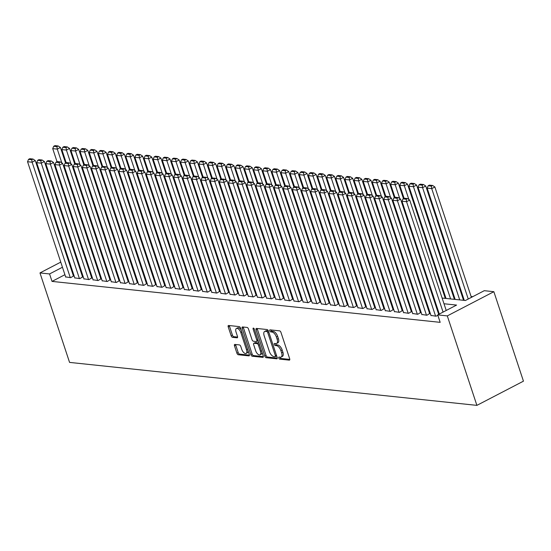 <?xml version="1.0" encoding="UTF-8"?>
<svg xmlns="http://www.w3.org/2000/svg" width="551" height="551" viewBox="0 0 551 551"><rect width="100%" height="100%" fill="white"/><g stroke="black" fill="none" stroke-linecap="round" stroke-linejoin="round"><path stroke-width="0.83" d="M278.778 358.033A1.123 0.551 -117.5 0 0 279.743 359.128L289.268 360.134A1.598 0.792 -117.5 0 0 289.523 360.085A1.598 0.792 -117.5 0 0 289.681 358.763L280.969 332.418A1.598 0.792 -117.5 0 0 279.591 330.855L270.066 329.849A1.123 0.551 -117.5 0 0 269.887 329.884A1.123 0.551 -117.5 0 0 269.776 330.814A1.123 0.551 -117.5 0 0 270.741 331.902L271.974 332.033A5.124 2.528 -117.5 0 1 276.388 337.019L277.119 339.216A5.124 2.528 -117.5 0 1 276.616 343.459A5.124 2.528 -117.5 0 1 275.796 343.597L274.563 343.466A1.123 0.551 -117.5 0 0 274.384 343.493A1.123 0.551 -117.5 0 0 274.274 344.423A1.123 0.551 -117.5 0 0 275.245 345.511L276.478 345.642A5.124 2.528 -117.5 0 1 280.893 350.629L281.616 352.826A5.124 2.528 -117.5 0 1 281.113 357.069A5.124 2.528 -117.5 0 1 280.301 357.206L279.068 357.076A1.123 0.551 -117.5 0 0 278.889 357.103A1.123 0.551 -117.5 0 0 278.778 358.033M279.984 357.172A1.123 0.551 -117.5 0 0 280.039 357.379A1.123 0.551 -117.5 0 0 281.003 358.474L289.805 359.397M270.975 329.946A1.123 0.551 -117.5 0 0 271.03 330.159A1.123 0.551 -117.5 0 0 272.001 331.247L273.234 331.378L271.974 332.033M275.479 343.562A1.123 0.551 -117.5 0 0 275.534 343.769A1.123 0.551 -117.5 0 0 276.499 344.857L277.732 344.988L276.478 345.642M234.891 344.437A1.598 0.792 -117.5 0 0 234.636 344.478A1.598 0.792 -117.5 0 0 234.478 345.801L236.923 353.198A1.598 0.792 -117.5 0 0 238.308 354.754L248.887 355.87A1.598 0.792 -117.5 0 0 249.142 355.829A1.598 0.792 -117.5 0 0 249.3 354.5L240.58 328.155A1.598 0.792 -117.5 0 0 239.203 326.598L228.624 325.483A1.598 0.792 -117.5 0 0 228.369 325.524A1.598 0.792 -117.5 0 0 228.21 326.846L231.165 335.779A1.598 0.792 -117.5 0 0 232.543 337.336L237.075 337.811A1.598 0.792 -117.5 0 0 237.329 337.77A1.598 0.792 -117.5 0 0 237.488 336.447L236.021 332.019A4.284 2.114 -117.5 0 1 236.441 328.472A4.284 2.114 -117.5 0 1 240.815 332.522L246.552 349.864A4.284 2.114 -117.5 0 1 246.132 353.411A4.284 2.114 -117.5 0 1 241.758 349.362L240.801 346.469A1.598 0.792 -117.5 0 0 239.423 344.912L234.891 344.437M64.915 274.701L52.028 281.403L49.562 273.943L39.975 272.931L69.564 362.4L476.89 405.371L523.45 381.168L493.861 291.699L484.274 290.687L465.395 300.502L442.109 298.043M52.028 281.403L440.173 322.349L437.708 314.89L447.302 315.902L476.89 405.371M264.804 356.139A1.598 0.792 -117.5 0 0 266.188 357.695L276.767 358.811A1.598 0.792 -117.5 0 0 277.015 358.77A1.598 0.792 -117.5 0 0 277.174 357.441L268.461 331.096A1.598 0.792 -117.5 0 0 267.083 329.539L256.504 328.424A1.598 0.792 -117.5 0 0 256.249 328.465A1.598 0.792 -117.5 0 0 256.091 329.794L264.804 356.139L266.064 355.485A1.598 0.792 -117.5 0 0 267.442 357.041L277.298 358.081M262.827 357.337L252.248 356.221A1.598 0.792 -117.5 0 1 250.863 354.665L242.151 328.32A1.598 0.792 -117.5 0 1 242.309 326.991A1.598 0.792 -117.5 0 1 242.564 326.95L247.089 327.432A1.598 0.792 -117.5 0 1 248.473 328.988L252.007 339.671A1.598 0.792 -117.5 0 0 253.384 341.227L256.387 341.544A1.598 0.792 -117.5 0 0 256.642 341.503A1.598 0.792 -117.5 0 0 256.8 340.181L253.123 329.057A1.123 0.551 -117.5 0 1 253.233 328.127A1.123 0.551 -117.5 0 1 254.376 329.188L263.233 355.974A1.598 0.792 -117.5 0 1 263.082 357.296A1.598 0.792 -117.5 0 1 262.827 357.337L263.261 357.117M430.951 315.434L436.055 316.205L437.838 315.282M421.818 314.469L426.922 315.248L429.615 313.56M412.685 313.505L417.789 314.284L420.482 312.596M403.552 312.541L408.656 313.319L411.349 311.632M394.42 311.584L399.523 312.355L402.216 310.668M385.287 310.619L390.39 311.391L393.083 309.71M376.154 309.655L381.258 310.427L383.951 308.746M367.021 308.691L372.125 309.462L374.818 307.782M357.888 307.727L362.992 308.498L365.685 306.817M348.755 306.762L353.859 307.534L356.552 305.853M339.623 305.798L344.726 306.576L347.419 304.889M330.49 304.834L335.593 305.612L338.286 303.925M321.357 303.87L326.461 304.648L329.154 302.96M312.224 302.912L317.328 303.684L320.021 301.996M303.091 301.948L308.195 302.719L310.888 301.032M293.959 300.984L299.062 301.755L301.755 300.075M284.826 300.019L289.929 300.791L292.622 299.11M275.693 299.055L280.796 299.827L283.49 298.146M266.56 298.091L271.664 298.862L274.357 297.182M257.427 297.127L262.531 297.905L265.224 296.218M248.294 296.162L253.398 296.941L256.091 295.253M239.162 295.198L244.265 295.977L246.958 294.289M230.029 294.241L235.132 295.012L237.825 293.325M220.896 293.277L226 294.048L228.693 292.361M211.763 292.312L216.867 293.084L219.56 291.403M202.63 291.348L207.734 292.12L210.427 290.439M193.497 290.384L198.601 291.155L201.294 289.475M184.365 289.42L189.468 290.191L192.161 288.51M175.232 288.455L180.335 289.227L183.028 287.546M166.099 287.491L171.203 288.269L173.896 286.582M156.966 286.527L162.07 287.305L164.763 285.618M147.833 285.563L152.937 286.341L155.63 284.653M138.7 284.605L143.804 285.377L146.497 283.689M129.568 283.641L134.671 284.412L137.364 282.732M120.435 282.677L125.538 283.448L128.231 281.768M111.302 281.713L116.406 282.484L119.099 280.803M102.169 280.748L107.273 281.52L109.966 279.839M93.036 279.784L98.14 280.555L100.833 278.875M83.904 278.82L89.007 279.598L91.7 277.911M74.771 277.856L79.874 278.634L82.567 276.946M438.079 310.323L437.329 310.241M428.947 309.359L428.196 309.276M419.814 308.395L419.063 308.319M410.681 307.43L409.93 307.355M401.548 306.466L400.797 306.39M392.415 305.502L391.665 305.426M383.282 304.538L382.532 304.462M374.15 303.58L373.399 303.498M365.017 302.616L364.266 302.533M355.884 301.652L355.133 301.569M346.751 300.688L346 300.605M337.618 299.723L336.868 299.648M328.486 298.759L327.735 298.683M319.353 297.795L318.602 297.719M310.22 296.831L309.469 296.755M301.087 295.866L300.336 295.791M291.954 294.909L291.204 294.826M282.815 293.945L282.071 293.862M273.682 292.98L272.938 292.898M264.549 292.016L263.805 291.934M255.416 291.052L254.672 290.976M246.283 290.088L245.539 290.012M237.15 289.123L236.407 289.048M228.018 288.159L227.274 288.083M218.885 287.195L218.141 287.119M209.752 286.231L209.008 286.155M200.619 285.273L199.875 285.191M191.486 284.309L190.742 284.226M182.353 283.345L181.61 283.262M173.221 282.381L172.477 282.298M164.088 281.416L163.344 281.341M154.955 280.452L154.211 280.376M145.822 279.488L145.078 279.412M136.689 278.524L135.945 278.448M127.556 277.559L126.813 277.484M118.424 276.602L117.68 276.519M109.291 275.638L108.547 275.555M100.158 274.673L99.414 274.591M91.025 273.709L90.281 273.627M81.892 272.745L81.149 272.669M72.76 271.781L72.016 271.705M65.638 276.891L70.742 277.67L73.435 275.982M472.765 296.665L471.091 296.493M462.702 295.605L461.958 295.529M453.569 294.64L452.826 294.565M444.437 293.676L443.693 293.6M83.318 250.395L82.705 250.719M75.797 254.307L75.184 254.624M68.276 258.219L67.663 258.536M60.755 262.131L39.975 272.931M62.449 267.249L49.562 273.943M437.708 314.89L456.586 305.082L443.996 303.753M435.614 302.864L434.863 302.788M426.481 301.9L425.73 301.824M417.348 300.936L416.597 300.86M408.215 299.978L407.464 299.896M399.082 299.014L398.332 298.931M389.95 298.05L389.199 297.967M380.817 297.085L380.066 297.003M371.684 296.121L370.933 296.045M362.551 295.157L361.8 295.081M353.418 294.193L352.668 294.117M344.285 293.228L343.535 293.153M335.153 292.264L334.402 292.188M326.02 291.307L325.269 291.224M316.887 290.343L316.136 290.26M307.754 289.378L307.003 289.296M298.614 288.414L297.871 288.331M289.482 287.45L288.738 287.374M280.349 286.486L279.605 286.41M271.216 285.521L270.472 285.446M262.083 284.557L261.339 284.481M252.95 283.593L252.206 283.517M243.817 282.635L243.074 282.553M234.685 281.671L233.941 281.589M225.552 280.707L224.808 280.624M216.419 279.743L215.675 279.66M207.286 278.778L206.542 278.703M198.153 277.814L197.41 277.738M189.021 276.85L188.277 276.774M179.888 275.886L179.144 275.81M170.755 274.921L170.011 274.846M161.622 273.964L160.878 273.881M152.489 273L151.745 272.917M143.356 272.036L142.613 271.953M134.224 271.071L133.48 270.989M125.091 270.107L124.347 270.031M115.958 269.143L115.214 269.067M106.825 268.179L106.081 268.103M97.692 267.214L96.948 267.139M88.559 266.25L87.816 266.174M79.427 265.293L78.683 265.21M70.294 264.328L69.55 264.246M447.302 315.902L493.861 291.699M85.928 260.465L86.672 260.547M95.061 261.429L95.805 261.505M104.194 262.393L104.938 262.469M113.327 263.357L114.071 263.433M122.46 264.322L123.204 264.397M131.593 265.286L132.336 265.362M140.725 266.25L141.469 266.326M149.858 267.207L150.602 267.29M158.991 268.172L159.735 268.254M168.124 269.136L168.868 269.219M177.257 270.1L178.001 270.176M186.39 271.064L187.133 271.14M195.522 272.029L196.266 272.104M204.655 272.993L205.399 273.069M213.788 273.957L214.532 274.033M222.921 274.921L223.665 274.997M232.054 275.879L232.797 275.961M241.186 276.843L241.93 276.926M250.319 277.807L251.063 277.89M259.452 278.772L260.196 278.854M268.585 279.736L269.329 279.812M277.718 280.7L278.462 280.776M286.851 281.664L287.594 281.74M295.983 282.629L296.727 282.704M305.116 283.593L305.86 283.669M314.249 284.55L314.993 284.633M323.382 285.514L324.126 285.597M332.515 286.479L333.259 286.561M341.648 287.443L342.391 287.526M350.78 288.407L351.524 288.483M359.913 289.371L360.657 289.447M369.046 290.336L369.79 290.411M378.179 291.3L378.923 291.376M387.312 292.264L388.056 292.34M396.445 293.222L397.188 293.304M405.577 294.186L406.321 294.268M414.71 295.15L415.454 295.233M423.843 296.114L424.587 296.197M432.976 297.079L433.72 297.154M85.012 255.512L84.399 255.836M281.113 357.069L282.374 356.414A5.124 2.528 -117.5 0 0 282.877 352.172L281.616 352.826M277.732 344.988A5.124 2.528 -117.5 0 1 282.153 349.975L282.877 352.172M276.616 343.459L277.869 342.805A5.124 2.528 -117.5 0 0 278.379 338.562L277.119 339.216M273.234 331.378A5.124 2.528 -117.5 0 1 277.649 336.365L278.379 338.562M257.227 328.499A1.598 0.792 -117.5 0 0 257.351 329.14L266.064 355.485M275.101 356.655A1.123 0.551 -117.5 0 0 275.28 356.628A1.123 0.551 -117.5 0 0 275.39 355.698L267.738 332.577A1.123 0.551 -117.5 0 0 266.774 331.482L265.472 331.344A5.124 2.528 -117.5 0 0 264.659 331.482A5.124 2.528 -117.5 0 0 264.156 335.724L269.384 351.531A5.124 2.528 -117.5 0 0 273.799 356.518L275.101 356.655M268.447 331.048A1.123 0.551 -117.5 0 0 268.034 330.827L266.774 331.482M264.659 331.482L265.919 330.827A5.124 2.528 -117.5 0 1 266.732 330.69L268.034 330.827M263.357 356.607L253.501 355.567L252.248 356.221M243.287 327.025A1.598 0.792 -117.5 0 0 243.411 327.666L252.124 354.011A1.598 0.792 -117.5 0 0 253.501 355.567M257.648 340.89A1.598 0.792 -117.5 0 0 257.902 340.849A1.598 0.792 -117.5 0 0 258.137 340.546M255.671 350.76A4.284 2.114 -117.5 0 0 260.044 354.81A4.284 2.114 -117.5 0 0 260.471 351.262L258.447 345.153A1.598 0.792 -117.5 0 0 257.069 343.597L254.066 343.28A1.598 0.792 -117.5 0 0 253.811 343.321A1.598 0.792 -117.5 0 0 253.653 344.65L255.671 350.76M260.044 354.81L261.305 354.155A4.284 2.114 -117.5 0 0 262.056 352.399M259.087 343.418A1.598 0.792 -117.5 0 0 258.323 342.942L257.069 343.597M254.886 342.853A1.598 0.792 -117.5 0 1 255.072 342.667A1.598 0.792 -117.5 0 1 255.32 342.626L258.323 342.942M246.132 353.411L247.392 352.757A4.284 2.114 -117.5 0 0 248.136 351.001M241.2 330.028A4.284 2.114 -117.5 0 0 237.701 327.817L236.441 328.472M229.347 325.558A1.598 0.792 -117.5 0 0 229.471 326.192L232.426 335.125A1.598 0.792 -117.5 0 0 233.803 336.682L237.605 337.081M235.621 344.513A1.598 0.792 -117.5 0 0 235.738 345.146L238.184 352.544A1.598 0.792 -117.5 0 0 239.568 354.1L249.417 355.14M471.387 297.382L434.877 186.989L431.729 188.621L468.24 299.021M464.286 300.385L427.163 188.139L428.155 185.783L431.35 186.121L432.611 185.467L429.408 185.129L428.155 185.783M431.35 186.121L431.729 188.621L427.163 188.139M432.611 185.467L434.877 186.989M439.312 314.063L401.996 201.225L406.562 201.707L409.71 200.075L407.437 198.553L404.241 198.215L402.988 198.87L406.183 199.207L407.437 198.553M446.22 310.468L409.71 200.075M443.073 312.107L406.562 201.707L406.183 199.207M402.988 198.87L401.996 201.225M463.536 300.302L425.744 186.024L422.596 187.657L459.72 299.902M455.154 299.42L418.03 187.175L419.022 184.819L422.218 185.157L423.478 184.502L420.275 184.165L419.022 184.819M422.218 185.157L422.596 187.657L418.03 187.175M423.478 184.502L425.744 186.024M454.403 299.338L416.611 185.06L413.464 186.693L450.587 298.938M446.021 298.456L408.897 186.217L409.889 183.855L413.085 184.192L414.345 183.538L411.142 183.201L409.889 183.855M413.085 184.192L413.464 186.693L408.897 186.217M414.345 183.538L416.611 185.06M445.27 298.373L407.478 184.096L404.331 185.735L408.897 199.531M404.083 198.298L399.764 185.253L400.756 182.891L403.952 183.228L405.212 182.574L402.01 182.236L400.756 182.891M403.952 183.228L404.331 185.735L399.764 185.253M405.212 182.574L407.478 184.096M403.47 198.622L398.345 183.132L395.198 184.771L399.764 198.567M394.95 197.334L390.631 184.289L391.623 181.933L394.819 182.264L396.079 181.61L392.877 181.279L391.623 181.933M394.819 182.264L395.198 184.771L390.631 184.289M396.079 181.61L398.345 183.132M431.034 315.682L392.863 200.261L397.429 200.743L400.577 199.111L398.304 197.589L395.108 197.251L393.855 197.905L397.051 198.243L398.304 197.589M438.699 314.38L400.577 199.111M435.6 316.157L397.429 200.743L397.051 198.243M393.855 197.905L392.863 200.261M421.901 314.717L383.73 199.297L388.297 199.779L391.444 198.146L389.171 196.624L385.975 196.287L384.715 196.941L387.918 197.279L389.171 196.624M429.69 313.801L391.444 198.146M426.467 315.2L388.297 199.779L387.918 197.279M384.715 196.941L383.73 199.297M412.768 313.753L374.597 198.339L379.164 198.815L382.311 197.182L380.038 195.66L376.843 195.323L375.582 195.977L378.785 196.314L380.038 195.66M420.558 312.844L382.311 197.182M417.334 314.235L379.164 198.815L378.785 196.314M375.582 195.977L374.597 198.339M403.635 312.789L365.465 197.375L370.031 197.857L373.179 196.218L370.906 194.696L367.71 194.358L366.449 195.013L369.652 195.35L370.906 194.696M411.425 311.88L373.179 196.218M408.201 313.271L370.031 197.857L369.652 195.35M366.449 195.013L365.465 197.375M394.337 197.657L389.213 182.167L386.065 183.807L390.631 197.602M385.817 196.37L381.499 183.325L382.49 180.969L385.686 181.307L386.947 180.652L383.744 180.315L382.49 180.969M385.686 181.307L386.065 183.807L381.499 183.325M386.947 180.652L389.213 182.167M394.502 311.825L356.332 196.411L360.898 196.893L364.046 195.254L361.773 193.738L358.577 193.401L357.317 194.055L360.519 194.393L361.773 193.738M402.292 310.916L364.046 195.254M399.069 312.307L360.898 196.893L360.519 194.393M357.317 194.055L356.332 196.411M385.204 196.693L380.08 181.203L376.932 182.842L381.499 196.638M376.684 195.405L372.366 182.36L373.358 180.005L376.553 180.342L377.814 179.688L374.611 179.35L373.358 180.005M376.553 180.342L376.932 182.842L372.366 182.36M377.814 179.688L380.08 181.203M385.369 310.86L347.199 195.447L351.765 195.929L354.913 194.289L352.64 192.774L349.444 192.437L348.184 193.091L351.386 193.429L352.64 192.774M393.159 309.951L354.913 194.289M389.936 311.343L351.765 195.929L351.386 193.429M348.184 193.091L347.199 195.447M376.071 195.729L370.947 180.246L367.799 181.878L372.366 195.674M367.551 194.448L363.233 181.396L364.225 179.041L367.421 179.378L368.681 178.724L365.478 178.386L364.225 179.041M367.421 179.378L367.799 181.878L363.233 181.396M368.681 178.724L370.947 180.246M376.237 309.896L338.066 194.482L342.632 194.964L345.78 193.325L343.507 191.81L340.311 191.472L339.051 192.127L342.254 192.464L343.507 191.81M384.026 308.987L345.78 193.325M380.803 310.378L342.632 194.964L342.254 192.464M339.051 192.127L338.066 194.482M366.938 194.765L361.814 179.282L358.667 180.914L363.233 194.71M358.419 193.484L354.1 180.432L355.092 178.076L358.288 178.414L359.548 177.759L356.345 177.422L355.092 178.076M358.288 178.414L358.667 180.914L354.1 180.432M359.548 177.759L361.814 179.282M367.104 308.932L328.933 193.518L333.5 194L336.647 192.368L334.374 190.846L331.179 190.508L329.918 191.163L333.121 191.5L334.374 190.846M374.894 308.023L336.647 192.368M371.67 309.414L333.5 194L333.121 191.5M329.918 191.163L328.933 193.518M357.806 193.8L352.681 178.317L349.534 179.95L354.1 193.745M349.286 192.519L344.967 179.468L345.959 177.112L349.155 177.45L350.408 176.795L347.213 176.458L345.959 177.112M349.155 177.45L349.534 179.95L344.967 179.468M350.408 176.795L352.681 178.317M348.673 192.836L343.548 177.353L340.401 178.985L344.967 192.781M340.153 191.555L335.834 178.503L336.826 176.148L340.022 176.485L341.276 175.831L338.08 175.494L336.826 176.148M340.022 176.485L340.401 178.985L335.834 178.503M341.276 175.831L343.548 177.353M339.54 191.872L334.416 176.389L331.268 178.021L335.834 191.817M331.02 190.591L326.702 177.539L327.693 175.184L330.889 175.521L332.143 174.867L328.947 174.529L327.693 175.184M330.889 175.521L331.268 178.021L326.702 177.539M332.143 174.867L334.416 176.389M330.407 190.908L325.283 175.425L322.135 177.064L326.702 190.86M321.887 189.627L317.569 176.582L318.561 174.219L321.756 174.557L323.01 173.902L319.814 173.565L318.561 174.219M321.756 174.557L322.135 177.064L317.569 176.582M323.01 173.902L325.283 175.425M321.274 189.95L316.15 174.46L313.002 176.1L317.569 189.895M312.754 188.662L308.436 175.617L309.428 173.262L312.624 173.593L313.877 172.938L310.681 172.608L309.428 173.262M312.624 173.593L313.002 176.1L308.436 175.617M313.877 172.938L316.15 174.46M312.142 188.986L307.017 173.496L303.87 175.135L308.436 188.931M303.622 187.698L299.303 174.653L300.295 172.298L303.491 172.635L304.744 171.981L301.549 171.643L300.295 172.298M303.491 172.635L303.87 175.135L299.303 174.653M304.744 171.981L307.017 173.496M303.009 188.022L297.884 172.532L294.737 174.171L299.303 187.967M294.489 186.734L290.17 173.689L291.162 171.333L294.358 171.671L295.611 171.017L292.416 170.679L291.162 171.333M294.358 171.671L294.737 174.171L290.17 173.689M295.611 171.017L297.884 172.532M293.876 187.058L288.752 171.568L285.604 173.207L290.17 187.003M285.356 185.777L281.038 172.725L282.029 170.369L285.225 170.707L286.479 170.052L283.283 169.715L282.029 170.369M285.225 170.707L285.604 173.207L281.038 172.725M286.479 170.052L288.752 171.568M284.743 186.093L279.619 170.61L276.471 172.243L281.038 186.038M276.223 184.812L271.905 171.76L272.897 169.405L276.092 169.742L277.346 169.088L274.15 168.751L272.897 169.405M276.092 169.742L276.471 172.243L271.905 171.76M277.346 169.088L279.619 170.61M275.61 185.129L270.486 169.646L267.338 171.278L271.905 185.074M267.09 183.848L262.772 170.796L263.764 168.441L266.959 168.778L268.213 168.124L265.017 167.786L263.764 168.441M266.959 168.778L267.338 171.278L262.772 170.796M268.213 168.124L270.486 169.646M266.477 184.165L261.353 168.682L258.205 170.314L262.772 184.11M257.958 182.884L253.639 169.832L254.631 167.476L257.827 167.814L259.08 167.16L255.884 166.822L254.631 167.476M257.827 167.814L258.205 170.314L253.639 169.832M259.08 167.16L261.353 168.682M257.345 183.201L252.22 167.718L249.073 169.35L253.639 183.146M248.825 181.92L244.506 168.868L245.498 166.512L248.694 166.85L249.947 166.195L246.752 165.858L245.498 166.512M248.694 166.85L249.073 169.35L244.506 168.868M249.947 166.195L252.22 167.718M357.971 307.968L319.8 192.554L324.367 193.036L327.514 191.404L325.242 189.881L322.046 189.544L320.785 190.198L323.988 190.536L325.242 189.881M365.761 307.059L327.514 191.404M362.537 308.45L324.367 193.036L323.988 190.536M320.785 190.198L319.8 192.554M348.838 307.003L310.668 191.59L315.234 192.072L318.382 190.439L316.109 188.917L312.913 188.58L311.652 189.234L314.855 189.572L316.109 188.917M356.628 306.094L318.382 190.439M353.405 307.486L315.234 192.072L314.855 189.572M311.652 189.234L310.668 191.59M339.705 306.046L301.535 190.625L306.101 191.107L309.249 189.475L306.976 187.953L303.78 187.615L302.52 188.27L305.722 188.607L306.976 187.953M347.495 305.13L309.249 189.475M344.272 306.528L306.101 191.107L305.722 188.607M302.52 188.27L301.535 190.625M330.572 305.082L292.402 189.668L296.968 190.143L300.116 188.511L297.843 186.989L294.647 186.651L293.387 187.306L296.59 187.643L297.843 186.989M338.362 304.173L300.116 188.511M335.139 305.564L296.968 190.143L296.59 187.643M293.387 187.306L292.402 189.668M321.44 304.118L283.269 188.704L287.836 189.186L290.983 187.547L288.71 186.024L285.514 185.687L284.254 186.341L287.457 186.679L288.71 186.024M329.229 303.208L290.983 187.547M326.006 304.6L287.836 189.186L287.457 186.679M284.254 186.341L283.269 188.704M312.307 303.153L274.136 187.739L278.703 188.222L281.85 186.582L279.577 185.06L276.382 184.73L275.121 185.384L278.324 185.715L279.577 185.06M320.097 302.244L281.85 186.582M316.873 303.635L278.703 188.222L278.324 185.715M275.121 185.384L274.136 187.739M303.174 302.189L265.003 186.775L269.57 187.257L272.717 185.618L270.445 184.103L267.249 183.765L265.988 184.42L269.191 184.757L270.445 184.103M310.964 301.28L272.717 185.618M307.74 302.671L269.57 187.257L269.191 184.757M265.988 184.42L265.003 186.775M294.041 301.225L255.871 185.811L260.437 186.293L263.585 184.654L261.312 183.139L258.116 182.801L256.856 183.455L260.058 183.793L261.312 183.139M301.831 300.316L263.585 184.654M298.608 301.707L260.437 186.293L260.058 183.793M256.856 183.455L255.871 185.811M284.908 300.261L246.738 184.847L251.304 185.329L254.452 183.697L252.179 182.174L248.983 181.837L247.723 182.491L250.925 182.829L252.179 182.174M292.698 299.351L254.452 183.697M289.475 300.743L251.304 185.329L250.925 182.829M247.723 182.491L246.738 184.847M275.775 299.296L237.605 183.882L242.171 184.365L245.319 182.732L243.046 181.21L239.85 180.873L238.59 181.527L241.793 181.864L243.046 181.21M283.565 298.387L245.319 182.732M280.342 299.778L242.171 184.365L241.793 181.864M238.59 181.527L237.605 183.882M266.643 298.332L228.472 182.918L233.039 183.4L236.186 181.768L233.913 180.246L230.717 179.908L229.457 180.563L232.66 180.9L233.913 180.246M274.432 297.423L236.186 181.768M271.209 298.814L233.039 183.4L232.66 180.9M229.457 180.563L228.472 182.918M257.51 297.375L219.339 181.954L223.906 182.436L227.053 180.804L224.78 179.282L221.585 178.944L220.324 179.598L223.527 179.936L224.78 179.282M265.3 296.459L227.053 180.804M262.076 297.857L223.906 182.436L223.527 179.936M220.324 179.598L219.339 181.954M248.212 182.236L243.087 166.753L239.94 168.392L244.506 182.181M239.692 180.955L235.373 167.91L236.365 165.548L239.561 165.885L240.815 165.231L237.619 164.894L236.365 165.548M239.561 165.885L239.94 168.392L235.373 167.91M240.815 165.231L243.087 166.753M239.079 181.272L233.955 165.789L230.807 167.428L235.373 181.224M230.559 179.991L226.241 166.946L227.232 164.584L230.428 164.921L231.682 164.267L228.486 163.929L227.232 164.584M230.428 164.921L230.807 167.428L226.241 166.946M231.682 164.267L233.955 165.789M229.946 180.315L224.822 164.825L221.674 166.464L226.241 180.26M221.426 179.027L217.108 165.982L218.1 163.626L221.295 163.964L222.549 163.31L219.353 162.972L218.1 163.626M221.295 163.964L221.674 166.464L217.108 165.982M222.549 163.31L224.822 164.825M220.813 179.35L215.689 163.861L212.541 165.5L217.108 179.295M212.293 178.063L207.975 165.018L208.967 162.662L212.163 163L213.416 162.345L210.22 162.008L208.967 162.662M212.163 163L212.541 165.5L207.975 165.018M213.416 162.345L215.689 163.861M248.377 296.41L210.206 180.99L214.773 181.472L217.92 179.84L215.648 178.317L212.452 177.98L211.191 178.634L214.394 178.972L215.648 178.317M256.167 295.501L217.92 179.84M252.943 296.893L214.773 181.472L214.394 178.972M211.191 178.634L210.206 180.99M239.244 295.446L201.074 180.032L205.64 180.514L208.788 178.875L206.515 177.353L203.319 177.016L202.059 177.67L205.261 178.007L206.515 177.353M247.034 294.537L208.788 178.875M243.811 295.928L205.64 180.514L205.261 178.007M202.059 177.67L201.074 180.032M230.111 294.482L191.941 179.068L196.507 179.55L199.655 177.911L197.382 176.389L194.186 176.058L192.926 176.706L196.128 177.043L197.382 176.389M237.901 293.573L199.655 177.911M234.678 294.964L196.507 179.55L196.128 177.043M192.926 176.706L191.941 179.068M220.979 293.518L182.808 178.104L187.374 178.586L190.522 176.947L188.249 175.432L185.053 175.094L183.793 175.748L186.996 176.086L188.249 175.432M228.768 292.609L190.522 176.947M225.545 294L187.374 178.586L186.996 176.086M183.793 175.748L182.808 178.104M211.68 178.386L206.556 162.896L203.409 164.535L207.975 178.331M203.161 177.105L198.842 164.053L199.834 161.698L203.03 162.035L204.283 161.381L201.087 161.044L199.834 161.698M203.03 162.035L203.409 164.535L198.842 164.053M204.283 161.381L206.556 162.896M211.846 292.553L173.675 177.14L178.242 177.622L181.389 175.983L179.116 174.467L175.921 174.13L174.66 174.784L177.863 175.122L179.116 174.467M219.635 291.644L181.389 175.983M216.412 293.036L178.242 177.622L177.863 175.122M174.66 174.784L173.675 177.14M202.548 177.422L197.423 161.939L194.276 163.571L198.842 177.367M194.028 176.141L189.709 163.089L190.701 160.734L193.897 161.071L195.15 160.417L191.955 160.079L190.701 160.734M193.897 161.071L194.276 163.571L189.709 163.089M195.15 160.417L197.423 161.939M202.713 291.589L164.542 176.175L169.109 176.657L172.256 175.018L169.983 173.503L166.788 173.166L165.527 173.82L168.73 174.157L169.983 173.503M210.503 290.68L172.256 175.018M207.279 292.071L169.109 176.657L168.73 174.157M165.527 173.82L164.542 176.175M193.415 176.458L188.29 160.975L185.143 162.607L189.709 176.403M184.895 175.177L180.576 162.125L181.568 159.769L184.764 160.107L186.018 159.453L182.822 159.115L181.568 159.769M184.764 160.107L185.143 162.607L180.576 162.125M186.018 159.453L188.29 160.975M193.58 290.625L155.41 175.211L159.976 175.693L163.124 174.061L160.851 172.539L157.655 172.201L156.394 172.856L159.597 173.193L160.851 172.539M201.37 289.716L163.124 174.061M198.146 291.107L159.976 175.693L159.597 173.193M156.394 172.856L155.41 175.211M184.282 175.494L179.158 160.01L176.01 161.643L180.576 175.438M175.762 174.212L171.444 161.161L172.435 158.805L175.631 159.143L176.885 158.488L173.689 158.151L172.435 158.805M175.631 159.143L176.01 161.643L171.444 161.161M176.885 158.488L179.158 160.01M184.447 289.661L146.277 174.247L150.843 174.729L153.991 173.097L151.718 171.575L148.522 171.237L147.262 171.891L150.464 172.229L151.718 171.575M192.237 288.752L153.991 173.097M189.014 290.143L150.843 174.729L150.464 172.229M147.262 171.891L146.277 174.247M175.149 174.529L170.025 159.046L166.877 160.678L171.444 174.474M166.629 173.248L162.311 160.196L163.303 157.841L166.498 158.178L167.752 157.524L164.556 157.187L163.303 157.841M166.498 158.178L166.877 160.678L162.311 160.196M167.752 157.524L170.025 159.046M175.314 288.703L137.144 173.283L141.71 173.765L144.858 172.132L142.585 170.61L139.389 170.273L138.129 170.927L141.331 171.265L142.585 170.61M183.104 287.787L144.858 172.132M179.881 289.179L141.71 173.765L141.331 171.265M138.129 170.927L137.144 173.283M166.016 173.565L160.892 158.082L157.744 159.721L162.311 173.51M157.496 172.284L153.178 159.239L154.17 156.877L157.366 157.214L158.619 156.56L155.423 156.222L154.17 156.877M157.366 157.214L157.744 159.721L153.178 159.239M158.619 156.56L160.892 158.082M166.182 287.739L128.011 172.318L132.577 172.8L135.725 171.168L133.452 169.646L130.256 169.309L128.996 169.963L132.199 170.3L133.452 169.646M173.971 286.823L135.725 171.168M170.748 288.221L132.577 172.8L132.199 170.3M128.996 169.963L128.011 172.318M156.883 172.601L151.759 157.118L148.612 158.757L153.178 172.553M148.364 171.32L144.045 158.275L145.037 155.912L148.233 156.25L149.486 155.596L146.291 155.258L145.037 155.912M148.233 156.25L148.612 158.757L144.045 158.275M149.486 155.596L151.759 157.118M157.049 286.775L118.878 171.361L123.445 171.843L126.592 170.204L124.319 168.682L121.124 168.344L119.863 168.999L123.066 169.336L124.319 168.682M164.839 285.866L126.592 170.204M161.615 287.257L123.445 171.843L123.066 169.336M119.863 168.999L118.878 171.361M147.751 171.643L142.626 156.153L139.479 157.793L144.045 171.588M139.231 170.355L134.912 157.31L135.904 154.955L139.1 155.292L140.353 154.638L137.158 154.301L135.904 154.955M139.1 155.292L139.479 157.793L134.912 157.31M140.353 154.638L142.626 156.153M147.916 285.811L109.745 170.397L114.312 170.879L117.459 169.24L115.187 167.718L111.991 167.38L110.73 168.034L113.933 168.372L115.187 167.718M155.706 284.901L117.459 169.24M152.482 286.293L114.312 170.879L113.933 168.372M110.73 168.034L109.745 170.397M138.618 170.679L133.494 155.189L130.346 156.828L134.912 170.624M130.098 169.391L125.78 156.346L126.771 153.991L129.967 154.328L131.221 153.674L128.025 153.336L126.771 153.991M129.967 154.328L130.346 156.828L125.78 156.346M131.221 153.674L133.494 155.189M138.783 284.846L100.613 169.433L105.179 169.915L108.327 168.275L106.054 166.76L102.858 166.423L101.598 167.077L104.8 167.414L106.054 166.76M146.573 283.937L108.327 168.275M143.35 285.328L105.179 169.915L104.8 167.414M101.598 167.077L100.613 169.433M129.485 169.715L124.361 154.225L121.213 155.864L125.78 169.66M120.965 168.434L116.647 155.382L117.639 153.026L120.834 153.364L122.088 152.71L118.892 152.372L117.639 153.026M120.834 153.364L121.213 155.864L116.647 155.382M122.088 152.71L124.361 154.225M129.65 283.882L91.48 168.468L96.046 168.95L99.194 167.311L96.921 165.796L93.725 165.458L92.465 166.113L95.667 166.45L96.921 165.796M137.44 282.973L99.194 167.311M134.217 284.364L96.046 168.95L95.667 166.45M92.465 166.113L91.48 168.468M120.352 168.751L115.228 153.268L112.08 154.9L116.647 168.696M111.832 167.47L107.514 154.418L108.506 152.062L111.701 152.4L112.955 151.745L109.759 151.408L108.506 152.062M111.701 152.4L112.08 154.9L107.514 154.418M112.955 151.745L115.228 153.268M120.517 282.918L82.347 167.504L86.913 167.986L90.061 166.347L87.788 164.832L84.592 164.494L83.332 165.148L86.535 165.486L87.788 164.832M128.307 282.009L90.061 166.347M125.084 283.4L86.913 167.986L86.535 165.486M83.332 165.148L82.347 167.504M111.219 167.786L106.095 152.303L102.947 153.936L107.514 167.731M102.7 166.505L98.381 153.453L99.373 151.098L102.569 151.435L103.822 150.781L100.626 150.444L99.373 151.098M102.569 151.435L102.947 153.936L98.381 153.453M103.822 150.781L106.095 152.303M111.385 281.954L73.214 166.54L77.781 167.022L80.928 165.39L78.655 163.867L75.459 163.53L74.199 164.184L77.402 164.522L78.655 163.867M119.174 281.044L80.928 165.39M115.951 282.436L77.781 167.022L77.402 164.522M74.199 164.184L73.214 166.54M102.087 166.822L96.962 151.339L93.815 152.971L98.381 166.767M93.567 165.541L89.248 152.489L90.24 150.134L93.436 150.471L94.689 149.817L91.494 149.479L90.24 150.134M93.436 150.471L93.815 152.971L89.248 152.489M94.689 149.817L96.962 151.339M102.252 280.989L64.081 165.576L68.648 166.058L71.795 164.425L69.522 162.903L66.327 162.566L65.066 163.22L68.269 163.557L69.522 162.903M110.042 280.08L71.795 164.425M106.818 281.471L68.648 166.058L68.269 163.557M65.066 163.22L64.081 165.576M92.954 165.858L87.829 150.375L84.682 152.007L89.248 165.803M84.434 164.577L80.115 151.525L81.107 149.169L84.303 149.507L85.557 148.853L82.361 148.515L81.107 149.169M84.303 149.507L84.682 152.007L80.115 151.525M85.557 148.853L87.829 150.375M93.119 280.032L54.948 164.611L59.515 165.093L62.662 163.461L60.39 161.939L57.194 161.601L55.933 162.256L59.136 162.593L60.39 161.939M100.909 279.116L62.662 163.461M97.685 280.507L59.515 165.093L59.136 162.593M55.933 162.256L54.948 164.611M83.821 164.894L78.697 149.411L75.549 151.043L80.115 164.839M75.301 163.613L70.983 150.568L71.974 148.205L75.17 148.543L76.424 147.888L73.228 147.551L71.974 148.205M75.17 148.543L75.549 151.043L70.983 150.568M76.424 147.888L78.697 149.411M83.986 279.068L45.816 163.647L50.382 164.129L53.53 162.497L51.257 160.975L48.061 160.637L46.801 161.291L50.003 161.629L51.257 160.975M91.776 278.152L53.53 162.497M88.553 279.55L50.382 164.129L50.003 161.629M46.801 161.291L45.816 163.647M74.688 163.929L69.564 148.446L66.416 150.086L70.983 163.881M66.168 162.648L61.85 149.603L62.842 147.241L66.037 147.578L67.291 146.924L64.095 146.587L62.842 147.241M66.037 147.578L66.416 150.086L61.85 149.603M67.291 146.924L69.564 148.446M74.853 278.103L36.683 162.69L41.249 163.165L44.397 161.533L42.124 160.01L38.928 159.673L37.668 160.327L40.87 160.665L42.124 160.01M82.643 277.194L44.397 161.533M79.42 278.586L41.249 163.165L40.87 160.665M37.668 160.327L36.683 162.69M65.555 162.972L60.431 147.482L57.283 149.121L61.85 162.917M57.035 161.684L52.717 148.639L53.709 146.284L56.905 146.621L58.158 145.967L54.962 145.629L53.709 146.284M56.905 146.621L57.283 149.121L52.717 148.639M58.158 145.967L60.431 147.482M65.721 277.139L27.55 161.725L32.116 162.208L35.264 160.568L32.991 159.046L29.795 158.709L28.535 159.363L31.738 159.7L32.991 159.046M73.51 276.23L35.264 160.568M70.287 277.621L32.116 162.208L31.738 159.7M28.535 159.363L27.55 161.725M281.003 358.474L279.743 359.128M272.001 331.247L270.741 331.902M276.499 344.857L275.245 345.511M282.153 349.975L280.893 350.629M277.649 336.365L276.388 337.019M289.709 359.906L289.268 360.134M257.351 329.14L256.091 329.794M277.201 358.584L276.767 358.811M267.442 357.041L266.188 357.695M276.423 355.161L275.39 355.698M268.771 332.039L267.738 332.577M266.732 330.69L265.472 331.344M252.124 354.011L250.863 354.665M243.411 327.666L242.151 328.32M257.834 339.643L256.8 340.181M254.059 328.568L253.123 329.057M261.505 350.725L260.471 351.262M259.48 344.616L258.447 345.153M255.32 342.626L254.066 343.28M247.585 349.327L246.552 349.864M241.848 331.984L240.815 332.522M237.509 337.584L237.075 337.811M233.803 336.682L232.543 337.336M232.426 335.125L231.165 335.779M229.471 326.192L228.21 326.846M249.321 355.643L248.887 355.87M239.568 354.1L238.308 354.754M238.184 352.544L236.923 353.198M235.738 345.146L234.478 345.801M276.54 355.974L275.28 356.628M257.902 340.849L256.642 341.503M255.072 342.667L253.811 343.321"/></g></svg>
